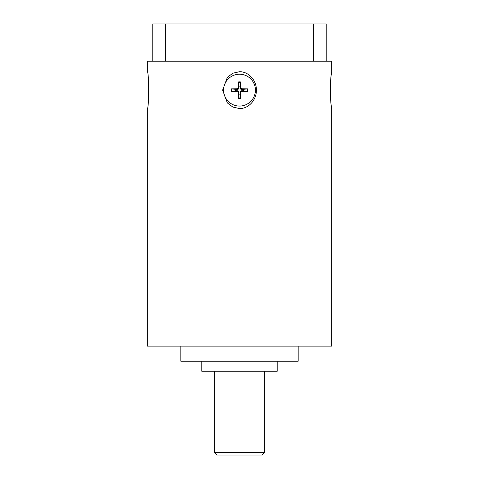 <?xml version="1.0" encoding="UTF-8"?>
<svg xmlns="http://www.w3.org/2000/svg" width="479" height="479" viewBox="0 0 479 479"><rect width="100%" height="100%" fill="white"/><g stroke="black" fill="none" stroke-linecap="round" stroke-linejoin="round"><path stroke-width="0.72" d="M216.879 455.05L262.121 455.05L264.636 452.535L214.364 452.535L216.879 455.05M264.636 371.261L264.636 452.535M152.777 61.234L147.328 61.234L147.328 71.712C149.047 71.377 149.047 108.913 147.328 108.577L147.328 346.125L331.672 346.125L331.672 108.577L330.863 102.919L330.109 90.142L330.863 77.37L331.672 71.712L331.672 61.234L326.223 61.234L326.223 23.95L152.777 23.95L152.777 61.234L326.223 61.234M239.5 71.712C249.026 71.575 256.636 80.813 256.373 90.142C256.636 99.476 249.026 108.715 239.5 108.577L232.824 107.068L227.351 102.919L222.627 90.142L227.351 77.37L232.824 73.221L239.5 71.712M201.797 361.208L201.797 371.261L277.203 371.261L277.203 361.208M180.846 346.125L180.846 361.208L298.154 361.208L298.154 346.125M243.458 89.483A4.012 4.012 0 0 1 243.458 90.806L247.679 91.435A8.281 8.281 0 0 0 247.679 88.849L241.907 89.531C240.799 89.447 240.201 88.849 240.117 87.735L240.165 86.19A4.012 4.012 0 0 0 238.835 86.19L238.207 81.963L238.123 87.723L238.883 87.735C238.799 88.849 238.201 89.447 237.093 89.531L231.321 88.849L237.081 88.765A1.06 1.06 0 0 0 238.123 87.723M247.679 88.849L241.919 88.765A1.06 1.06 0 0 1 240.877 87.723L240.793 81.963L240.165 86.19M235.542 89.483A4.012 4.012 0 0 0 235.542 90.806L231.321 91.435L237.081 91.525L237.093 90.759C238.201 90.842 238.799 91.441 238.883 92.555L238.207 98.327L238.123 92.567A1.06 1.06 0 0 0 237.081 91.525M238.835 94.1A4.012 4.012 0 0 0 240.165 94.1L240.793 98.327L240.877 92.567L240.117 92.555C240.201 91.441 240.799 90.842 241.907 90.759L243.458 90.806M247.679 91.435L241.919 91.525A1.06 1.06 0 0 0 240.877 92.567M240.165 94.1L240.117 92.555M235.542 90.806L237.093 90.759M238.835 86.19L238.883 87.735M255.421 90.142A15.921 15.921 0 0 1 231.543 103.931A15.921 15.921 0 0 1 231.543 76.359A15.921 15.921 0 0 1 255.421 90.142M148.179 77.766L148.179 102.524M330.821 102.524L330.821 77.766M313.655 23.95L313.655 61.234M165.345 61.234L165.345 23.95M238.225 82.43A7.814 7.814 0 0 1 240.775 82.43M240.793 81.963A8.281 8.281 0 0 0 238.207 81.963M231.788 91.417A7.814 7.814 0 0 1 231.788 88.866M231.321 88.849A8.281 8.281 0 0 0 231.321 91.435M240.775 97.854A7.814 7.814 0 0 1 238.225 97.854M238.207 98.327A8.281 8.281 0 0 0 240.793 98.327M247.212 88.866A7.814 7.814 0 0 1 247.212 91.417M238.123 92.567L238.883 92.555M237.081 88.765L237.093 89.531M241.919 88.765L241.907 89.531M240.877 87.723L240.117 87.735M241.919 91.525L241.907 90.759M214.364 371.261L214.364 452.535"/></g></svg>
